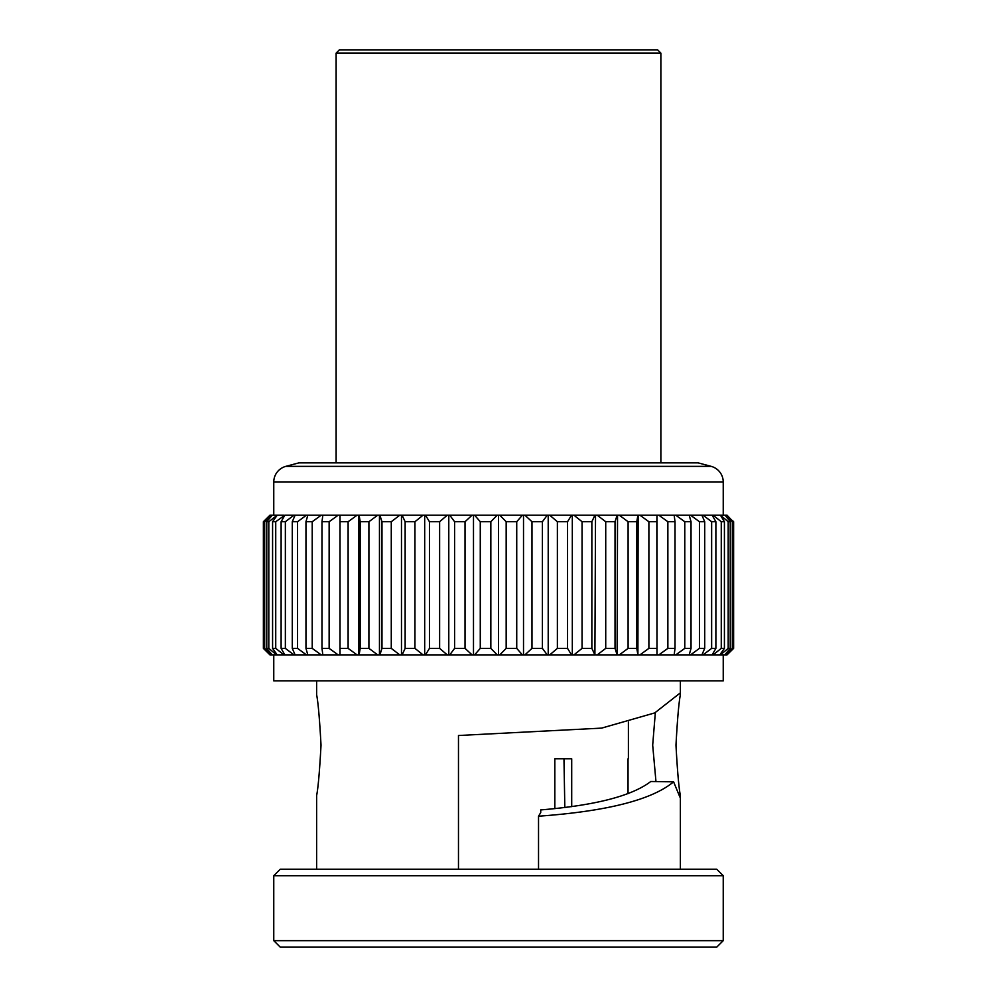 <?xml version="1.0" encoding="UTF-8"?>
<svg xmlns="http://www.w3.org/2000/svg" width="997" height="997" viewBox="0 0 997 997"><rect width="100%" height="100%" fill="white"/><g stroke="black" fill="none" stroke-linecap="round" stroke-linejoin="round"><path stroke-width="1.5" d="M660.874 462.857L660.874 53.103L336.126 53.103L336.126 371.358L336.126 53.103L339.366 49.85L657.634 49.85L660.874 53.103L660.874 371.358M336.126 462.857L336.126 371.358M644.635 49.85L657.596 49.85M727.075 515.225L733.194 521.718L733.194 648.374L727 654.867L725.131 654.867L732.321 648.374L732.321 521.718L725.131 515.225L730.215 521.718L730.215 648.374L724.782 654.867L720.445 654.867L728.184 648.374L728.184 521.718L720.445 515.225L724.42 521.718L724.42 648.374L719.809 654.867L713.067 654.867L721.267 648.374L721.267 521.718L713.067 515.225L712.157 515.225L715.883 521.718L715.883 648.374L712.157 654.867L703.072 654.867L711.646 648.374L711.646 521.718L703.072 515.225L701.9 515.225L704.717 521.718L704.717 648.374L701.9 654.867L690.609 654.867L699.433 648.374L699.433 521.718L690.609 515.225L689.189 515.225L691.033 521.718L691.033 648.374L689.189 654.867L675.804 654.867L684.777 648.374L684.777 521.718L675.804 515.225L674.159 515.225L675.019 521.718L675.019 648.374L674.159 654.867L658.843 654.867L667.865 648.374L667.865 521.718L658.843 515.225L656.986 515.225L656.861 521.718L656.986 654.867L639.949 654.867L648.885 648.374L648.885 521.718L639.949 515.225L637.906 515.225L636.784 521.718L636.784 648.374L637.906 654.867L619.324 654.867L628.098 648.374L628.098 521.718L619.324 515.225L617.118 515.225L615.024 521.718L615.024 648.374L617.118 654.867L597.24 654.867L605.727 648.374L605.727 521.718L597.24 515.225L594.897 515.225L591.857 521.718L591.857 648.374L594.897 654.867L573.96 654.867L582.061 648.374L582.061 521.718L573.96 515.225L571.505 515.225L567.555 521.718L567.555 648.374L571.505 654.867L549.758 654.867L557.373 648.374L557.373 521.718L549.758 515.225L547.228 515.225L542.405 521.718L542.405 648.374L547.228 654.867L524.933 654.867L531.974 648.374L531.974 521.718L524.933 515.225L522.366 515.225L516.733 521.718L516.733 648.374L522.366 654.867L499.796 654.867L506.164 648.374L506.164 521.718L499.796 515.225L497.204 515.225L490.836 521.718L490.836 648.374L497.204 654.867L474.634 654.867L480.267 648.374L480.267 521.718L474.634 515.225L472.067 515.225L465.026 521.718L465.026 648.374L472.067 654.867L449.772 654.867L454.595 648.374L454.595 521.718L449.772 515.225L447.242 515.225L439.627 521.718L439.627 648.374L447.242 654.867L425.495 654.867L429.445 648.374L429.445 521.718L425.495 515.225L423.04 515.225L414.939 521.718L414.939 648.374L423.04 654.867L402.103 654.867L405.143 648.374L405.143 521.718L402.103 515.225L399.76 515.225L391.273 521.718L391.273 648.374L399.76 654.867L379.882 654.867L381.976 648.374L381.976 521.718L379.882 515.225L377.676 515.225L368.902 521.718L368.902 648.374L377.676 654.867L359.094 654.867L360.216 648.374L360.216 521.718L359.094 515.225L357.051 515.225L348.115 521.718L348.115 648.374L357.051 654.867L340.014 654.867L340.014 515.225L338.157 515.225L329.135 521.718L329.135 648.374L338.157 654.867L322.841 654.867L321.981 648.374L321.981 521.718L322.841 515.225L321.196 515.225L312.223 521.718L312.223 648.374L321.196 654.867L307.811 654.867L305.967 648.374L305.967 521.718L307.811 515.225L306.391 515.225L297.567 521.718L297.567 648.374L306.391 654.867L295.1 654.867L292.283 648.374L292.283 521.718L295.1 515.225L293.928 515.225L285.354 521.718L285.354 648.374L293.928 654.867L284.843 654.867L281.117 648.374L281.117 521.718L284.843 515.225L275.733 521.718L275.733 648.374L283.933 654.867L277.191 654.867L272.58 648.374L272.58 521.718L277.191 515.225L268.816 521.718L268.816 648.374L276.555 654.867L272.218 654.867L266.785 648.374L266.785 521.718L272.218 515.225L264.679 521.718L264.679 648.374L271.869 654.867L270 654.867L263.806 648.374L263.806 521.718L270 515.225L263.382 521.718L263.382 648.374L269.925 654.867L264.641 649.633M732.359 649.633L727.075 654.867L733.618 648.374L733.618 521.718L732.359 520.459M273.764 654.867L273.764 680.851L723.236 680.851L723.236 654.867M680.365 869.21L680.365 795.544L679.917 797.114L673.598 781.835C651.888 799.868 606.861 811.321 538.53 816.207L538.53 869.21M458.47 869.21L458.47 735.512L601.602 728.122L654.73 712.917L679.917 693.189L680.365 694.759L680.365 680.851M316.635 869.21L316.635 795.544C318.168 787.755 319.626 770.968 321.022 745.158C319.626 719.36 318.168 702.561 316.635 694.759L316.635 680.851M655.964 781.573L652.686 745.158L655.341 712.643M538.53 816.207L540.723 812.617L540.723 809.913C595.259 805.402 631.948 795.93 650.767 781.498L673.598 781.835M680.365 694.759C678.845 702.536 677.387 719.336 675.978 745.158C677.387 770.98 678.845 787.767 680.365 795.544M280.269 869.21L716.731 869.21L723.236 875.702L273.764 875.702L280.269 869.21M723.236 940.657L716.731 947.15L280.269 947.15L273.764 940.657L723.236 940.657L723.236 875.702M273.764 940.657L273.764 875.702M723.236 515.225L723.236 482.05L273.764 482.05L273.764 515.225M285.803 466.372L711.197 466.372L698.112 462.857L298.888 462.857L285.803 466.372A16.239 16.239 0 0 0 273.764 482.05M711.197 466.372A16.239 16.239 0 0 1 723.236 482.05M381.976 648.374L391.273 648.374M391.273 521.718L381.976 521.718M368.902 521.718L360.216 521.718M360.216 648.374L368.902 648.374M340.139 648.374L348.115 648.374M348.115 521.718L340.139 521.718M329.135 521.718L321.981 521.718M321.981 648.374L329.135 648.374M305.967 648.374L312.223 648.374M312.223 521.718L305.967 521.718M297.567 521.718L292.283 521.718M292.283 648.374L297.567 648.374M281.117 648.374L285.354 648.374M285.354 521.718L281.117 521.718M275.733 521.718L272.58 521.718M272.58 648.374L275.733 648.374M266.785 648.374L268.816 648.374M268.816 521.718L266.785 521.718M264.679 521.718L263.806 521.718M263.806 648.374L264.679 648.374M733.194 521.718L732.321 521.718M732.321 648.374L733.194 648.374M728.184 648.374L730.215 648.374M730.215 521.718L728.184 521.718M724.42 521.718L721.267 521.718M721.267 648.374L724.42 648.374M711.646 648.374L715.883 648.374M715.883 521.718L711.646 521.718M704.717 521.718L699.433 521.718M699.433 648.374L704.717 648.374M684.777 648.374L691.033 648.374M691.033 521.718L684.777 521.718M675.019 521.718L667.865 521.718M667.865 648.374L675.019 648.374M648.885 648.374L656.861 648.374M656.861 521.718L648.885 521.718M636.784 521.718L628.098 521.718M628.098 648.374L636.784 648.374M605.727 648.374L615.024 648.374M615.024 521.718L605.727 521.718M591.857 521.718L582.061 521.718M582.061 648.374L591.857 648.374M557.373 648.374L567.555 648.374M567.555 521.718L557.373 521.718M542.405 521.718L531.974 521.718M531.974 648.374L542.405 648.374M516.733 521.718L506.164 521.718M506.164 648.374L516.733 648.374M480.267 648.374L490.836 648.374M490.836 521.718L480.267 521.718M472.067 654.867L473.488 654.867L473.488 515.225M473.488 654.867L474.634 654.867M474.634 515.225L497.204 515.225M497.204 654.867L498.5 654.867L498.5 515.225M498.5 654.867L499.796 654.867M499.796 515.225L522.366 515.225M522.366 654.867L523.512 654.867L523.512 515.225M523.512 654.867L524.933 654.867M524.933 515.225L547.228 515.225M547.228 654.867L548.213 654.867L548.213 515.225M548.213 654.867L549.758 654.867M549.758 515.225L571.505 515.225M571.505 654.867L572.315 654.867L572.315 515.225M572.315 654.867L573.96 654.867M573.96 515.225L594.897 515.225M594.897 654.867L595.521 515.225M595.521 654.867L597.24 654.867M597.24 515.225L617.118 515.225M617.118 654.867L617.542 515.225M617.542 654.867L619.324 654.867M619.324 515.225L637.906 515.225M637.906 654.867L638.13 515.225M638.13 654.867L639.949 654.867M639.949 515.225L656.986 515.225M656.986 654.867L657.011 515.225M657.011 654.867L658.843 654.867M658.843 515.225L674.159 515.225M674.159 654.867L675.804 654.867M675.804 515.225L689.189 515.225M689.189 654.867L690.609 654.867M690.609 515.225L701.9 515.225M701.9 654.867L703.072 654.867M703.072 515.225L712.157 515.225M712.157 654.867L713.067 654.867M713.067 515.225L719.809 515.225M719.809 654.867L720.445 654.867M720.445 515.225L724.782 515.225M725.131 515.225L727 515.225M264.641 520.459L269.925 515.225M270 515.225L271.869 515.225M272.218 515.225L276.555 515.225M276.555 654.867L277.191 654.867M277.191 515.225L283.933 515.225M283.933 654.867L284.843 654.867M284.843 515.225L293.928 515.225M293.928 654.867L295.1 654.867M295.1 515.225L306.391 515.225M306.391 654.867L307.811 654.867M307.811 515.225L321.196 515.225M321.196 654.867L322.841 654.867M322.841 515.225L338.157 515.225M338.157 654.867L339.989 654.867L339.989 515.225M340.014 515.225L357.051 515.225M357.051 654.867L358.87 654.867L358.87 515.225M359.094 515.225L377.676 515.225M377.676 654.867L379.458 654.867L379.458 515.225M379.882 515.225L399.76 515.225M399.76 654.867L401.479 654.867L401.479 515.225M401.479 654.867L402.103 654.867M414.939 521.718L405.143 521.718M405.143 648.374L414.939 648.374M429.445 648.374L439.627 648.374M439.627 521.718L429.445 521.718M465.026 521.718L454.595 521.718M454.595 648.374L465.026 648.374M447.242 654.867L449.772 654.867M423.04 654.867L425.495 654.867M424.685 654.867L424.685 515.225M425.495 515.225L447.242 515.225M448.787 654.867L448.787 515.225M449.772 515.225L472.067 515.225M402.103 515.225L423.04 515.225M628.035 758.792L628.035 793.662M628.397 758.792L628.397 722.077M571.705 806.673L571.705 758.792L554.831 758.792L554.831 808.679M554.831 758.792L563.966 758.792L564.825 807.57"/></g></svg>
